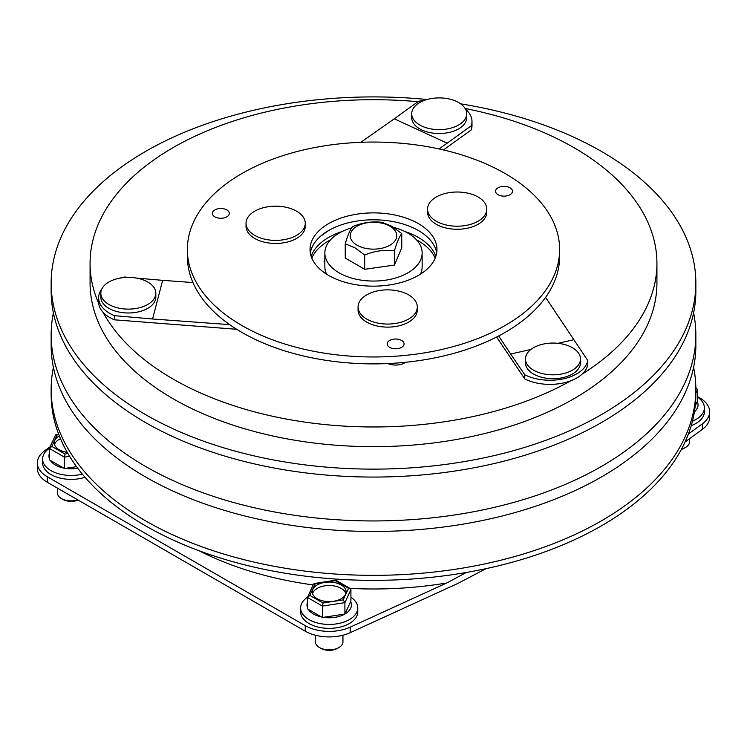 <?xml version="1.0" encoding="UTF-8"?>
<svg xmlns="http://www.w3.org/2000/svg" width="747" height="747" viewBox="0 0 747 747"><rect width="100%" height="100%" fill="white"/><g stroke="black" fill="none" stroke-linecap="round" stroke-linejoin="round"><path stroke-width="1.12" d="M389.953 226.201A23.269 13.437 180 0 1 389.953 245.203A23.269 13.437 180 0 1 357.047 245.203A23.269 13.437 180 0 1 357.047 226.201A23.269 13.437 180 0 1 389.953 226.201M364.676 255.016L354.956 247.808L345.235 243.783C347.682 235.408 350.119 229.684 352.565 226.602C362.472 222.55 372.389 221.14 382.324 222.373L392.044 226.388L401.765 233.596C399.318 236.687 396.881 242.42 394.435 250.777C384.528 249.545 374.611 250.955 364.676 255.016L364.676 269.293L394.435 265.064L394.435 250.777M345.235 243.783L345.235 258.07L364.676 269.293M401.765 233.596L401.765 247.873L394.435 265.064M338.923 647.528L337.429 648.387A11.635 6.714 180 0 1 320.977 648.387L319.473 647.528A13.745 7.937 0 0 0 338.923 647.528A13.745 7.937 0 0 0 342.948 641.916L342.948 635.221M350.922 597.245A28.554 16.49 180 0 1 357.757 607.946A28.554 16.49 180 0 1 340.128 623.175A28.554 16.49 180 0 1 309.006 619.608A28.554 16.49 180 0 1 300.639 607.946A28.554 16.49 180 0 1 307.493 597.236M357.757 607.946L357.757 611.868A28.554 16.49 180 0 1 340.128 627.097A28.554 16.49 180 0 1 309.006 623.521A28.554 16.49 180 0 1 300.639 611.868L300.639 607.946M321.565 616.994A22.214 12.82 180 0 1 313.497 614.025A22.214 12.82 180 0 1 308.343 609.365L322.433 617.498L322.433 606.097L307.475 597.46L307.475 608.861L308.343 609.365M350.651 601.634A22.214 12.82 180 0 1 344.899 614.025A22.214 12.82 180 0 1 323.451 617.339L344.899 614.025L350.922 601.046L350.922 589.654L350.231 588.533L348.569 588.291L335.338 580.652L315.225 583.762L309.837 595.368L307.475 597.46L313.6 583.958L315.225 583.762M341.164 584.92A16.92 9.767 0 0 0 322.723 582.809A16.92 9.767 0 0 0 312.274 591.829A16.92 9.767 0 0 0 317.232 598.739A16.92 9.767 0 0 0 335.674 600.859A16.92 9.767 0 0 0 346.122 591.829A16.92 9.767 0 0 0 341.164 584.92M345.852 593.557A16.92 9.767 0 0 0 341.164 588.375A16.92 9.767 0 0 0 324.133 585.965A16.92 9.767 0 0 0 312.545 593.557M307.475 607.619A22.214 12.82 180 0 1 307.475 602.297M344.899 614.025L344.899 602.624L322.433 606.097L323.068 603.016L343.172 599.897L344.899 602.624L350.922 589.654M322.433 617.498L323.451 617.339M320.977 648.387L319.473 647.528A13.745 7.937 0 0 1 315.449 641.916L315.449 635.239M335.963 581.017L335.338 580.652L335.963 581.017M351.669 227.872A48.648 28.087 0 0 0 324.852 252.972L324.852 266.791A48.648 28.087 0 0 0 326.56 274.168M324.852 252.972A48.648 28.087 0 0 0 339.101 272.832A48.648 28.087 0 0 0 392.119 278.92A48.648 28.087 0 0 0 422.148 252.972A48.648 28.087 0 0 0 407.899 233.111A48.648 28.087 0 0 0 393.772 227.443M420.44 274.168A48.648 28.087 0 0 0 422.148 266.791L422.148 252.972M681.581 448.994A13.745 7.937 0 0 0 685.55 447.397L684.056 448.265A11.635 6.714 180 0 1 681.357 449.423M685.55 447.397A13.745 7.937 0 0 0 689.584 441.785L689.584 438.676M697.558 397.124A28.554 16.49 180 0 1 704.384 407.825A28.554 16.49 180 0 1 692.441 421.233M704.384 407.825L704.384 411.737A28.554 16.49 180 0 1 691.236 425.622M695.214 405.976L697.287 401.512A22.214 12.82 180 0 1 694.402 411.858M697.287 401.512L697.558 389.523L695.849 388.132M78.108 500.06A11.635 6.714 180 0 1 62.944 499.416L61.45 498.557A13.745 7.937 0 0 0 77.819 499.892M57.416 488.118L57.416 492.945A13.745 7.937 0 0 0 61.45 498.557L62.944 499.416M82.366 474.14A28.554 16.49 180 0 1 50.983 470.629A28.554 16.49 180 0 1 42.616 458.975A28.554 16.49 180 0 1 49.461 448.265M85.037 477.305A28.554 16.49 180 0 1 50.983 474.55A28.554 16.49 180 0 1 42.616 462.888L42.616 458.975M55.465 465.054A22.214 12.82 180 0 1 50.31 460.395L63.532 468.024A22.214 12.82 180 0 1 55.465 465.054M49.442 458.649A22.214 12.82 180 0 1 49.442 453.326M59.321 435.884A16.92 9.767 0 0 0 54.251 442.859A16.92 9.767 0 0 0 59.2 449.769A16.92 9.767 0 0 0 67.267 452.365M77.725 468.238A22.214 12.82 180 0 1 65.419 468.369L76.549 466.651M65.419 468.369L64.401 468.528L64.401 457.127L65.036 454.036L67.977 453.588M50.31 460.395L49.442 459.891L49.591 447.873L55.567 434.987L58.649 434.147M64.401 468.528L63.532 468.024M60.498 438.732A16.92 9.767 0 0 0 54.512 444.586M58.798 434.539L56.174 434.53M69.611 456.324L64.401 457.127L49.442 448.489L51.804 446.398L65.036 454.036M187.366 249.517L187.366 256.426A186.134 107.465 0 0 0 302.88 355.852A186.134 107.465 0 0 0 559.634 256.426L559.634 249.517A186.134 107.465 0 0 0 444.12 150.091A186.134 107.465 0 0 0 187.366 249.517A186.134 107.465 0 0 0 302.88 348.942A186.134 107.465 0 0 0 559.634 249.517M349.428 283.412A63.458 36.631 0 0 0 436.958 249.517A63.458 36.631 0 0 0 397.572 215.622A63.458 36.631 0 0 0 310.042 249.517A63.458 36.631 0 0 0 349.428 283.412M436.668 252.972A63.458 36.631 0 0 0 397.572 222.531A63.458 36.631 0 0 0 310.332 252.972M217.638 217.9A8.46 4.884 0 0 0 229.31 213.381A8.46 4.884 0 0 0 224.063 208.861A8.46 4.884 0 0 0 212.391 213.381A8.46 4.884 0 0 0 217.638 217.9M405.556 362.286A12.69 7.33 180 0 1 390.802 364.508A12.69 7.33 180 0 1 387.945 363.565M500.826 195.779A8.46 4.884 0 0 0 512.489 191.26A8.46 4.884 0 0 0 507.241 186.741A8.46 4.884 0 0 0 495.569 191.26A8.46 4.884 0 0 0 500.826 195.779M392.408 348.429A8.46 4.884 0 0 0 404.08 343.909A8.46 4.884 0 0 0 398.823 339.39A8.46 4.884 0 0 0 387.151 343.909A8.46 4.884 0 0 0 392.408 348.429M556.664 374.677A27.499 15.874 180 0 1 525.729 361.072A27.499 15.874 180 0 1 525.477 358.943A27.499 15.874 180 0 1 549.288 343.209A27.499 15.874 180 0 1 580.223 356.814A27.499 15.874 180 0 1 580.475 358.943A27.499 15.874 180 0 1 556.664 374.677M580.475 358.943L580.475 362.809A27.499 15.874 180 0 1 554.825 378.645A27.499 15.874 180 0 1 525.729 364.938A27.499 15.874 180 0 1 525.477 362.809L525.477 358.943M460.946 104.066A27.499 15.874 180 0 1 466.688 113.768A27.499 15.874 180 0 1 456.006 126.327A27.499 15.874 180 0 1 417.442 123.479A27.499 15.874 180 0 1 411.7 113.768A27.499 15.874 180 0 1 422.372 101.209A27.499 15.874 180 0 1 460.946 104.066M466.688 113.768L466.688 117.643A27.499 15.874 180 0 1 456.006 130.202A27.499 15.874 180 0 1 427.079 131.892A27.499 15.874 180 0 1 411.7 117.643L411.7 113.768M311.835 258.154A63.458 36.631 180 0 1 330.482 239.862M416.518 239.862A63.458 36.631 180 0 1 418.367 240.879A63.458 36.631 180 0 1 435.165 258.154M311.182 256.426A63.458 36.631 180 0 1 342.229 231.458M404.771 231.458A63.458 36.631 180 0 1 418.367 237.425A63.458 36.631 180 0 1 435.818 256.426M427.826 211.401A29.609 17.097 180 0 1 427.564 209.113A29.609 17.097 180 0 1 453.205 192.166A29.609 17.097 180 0 1 486.521 206.816A29.609 17.097 180 0 1 486.783 209.113A29.609 17.097 180 0 1 461.142 226.052A29.609 17.097 180 0 1 427.826 211.401M427.564 209.113L427.564 212.176A29.609 17.097 0 0 0 427.826 214.464A29.609 17.097 0 0 0 459.162 229.236A29.609 17.097 0 0 0 486.783 212.176L486.783 209.113M293.758 236.808A29.609 17.097 180 0 1 252.225 233.746A29.609 17.097 180 0 1 246.034 223.288A29.609 17.097 180 0 1 257.538 209.758A29.609 17.097 180 0 1 299.08 212.83A29.609 17.097 180 0 1 305.262 223.288A29.609 17.097 180 0 1 293.758 236.808M246.034 223.288L246.034 226.35A29.609 17.097 0 0 0 262.599 241.701A29.609 17.097 0 0 0 293.758 239.88A29.609 17.097 0 0 0 305.262 226.35L305.262 223.288M398.907 291.143A29.609 17.097 180 0 1 417.293 306.961A29.609 17.097 180 0 1 415.08 313.451A29.609 17.097 180 0 1 376.441 322.779A29.609 17.097 180 0 1 358.065 306.961A29.609 17.097 180 0 1 360.278 300.471A29.609 17.097 180 0 1 398.907 291.143M358.065 306.961L358.065 310.024A29.609 17.097 0 0 0 376.441 325.841A29.609 17.097 0 0 0 417.293 310.024L417.293 306.961M138.765 278.556A27.499 15.874 180 0 1 155.824 293.244A27.499 15.874 180 0 1 153.77 299.267A27.499 15.874 180 0 1 117.895 307.932A27.499 15.874 180 0 1 100.836 293.244A27.499 15.874 180 0 1 102.89 287.221A27.499 15.874 180 0 1 138.765 278.556M155.824 293.244L155.824 297.119A27.499 15.874 180 0 1 117.895 311.807A27.499 15.874 180 0 1 100.836 297.119L100.836 293.244M465.12 108.483A283.43 163.64 180 0 1 573.92 147.626A283.43 163.64 180 0 1 656.93 263.336A283.43 163.64 180 0 1 582.128 374.107A38.069 21.98 180 0 1 571.025 380.69A283.43 163.64 180 0 1 173.08 379.046A283.43 163.64 180 0 1 103.03 312.265A38.069 21.98 180 0 1 98.697 303.413A283.43 163.64 180 0 1 90.07 263.336A283.43 163.64 180 0 1 417.9 101.713M656.93 263.336L656.93 283.02A283.43 163.64 180 0 1 481.964 434.203A283.43 163.64 180 0 1 173.08 398.73A283.43 163.64 180 0 1 90.07 283.02L90.07 263.336M693.599 312.9A322.349 186.106 180 0 1 695.849 334.843L695.849 345.357A322.349 186.106 180 0 1 496.858 517.298A322.349 186.106 180 0 1 145.562 476.959A322.349 186.106 180 0 1 51.151 345.357L51.151 334.843A322.349 186.106 180 0 1 53.401 312.9M693.599 367.3A322.349 186.106 180 0 1 695.849 389.243A322.349 186.106 180 0 1 496.858 561.184A322.349 186.106 180 0 1 145.562 520.836A322.349 186.106 180 0 1 51.151 389.243A322.349 186.106 180 0 1 53.401 367.3M460.656 103.842A322.349 186.106 180 0 1 601.438 151.426A322.349 186.106 180 0 1 695.849 283.02L695.849 290.957A322.349 186.106 180 0 1 496.858 462.897A322.349 186.106 180 0 1 145.562 422.559A322.349 186.106 180 0 1 51.151 290.957L51.151 283.02A322.349 186.106 180 0 1 427.125 99.51M695.849 334.843A322.349 186.106 180 0 1 496.858 506.783A322.349 186.106 180 0 1 145.562 466.436A322.349 186.106 180 0 1 51.151 334.843M695.849 283.02A322.349 186.106 180 0 1 496.858 454.96A322.349 186.106 180 0 1 145.562 414.622A322.349 186.106 180 0 1 51.151 283.02M695.849 389.243L695.849 394.239A322.349 186.106 180 0 1 496.858 566.189A322.349 186.106 180 0 1 145.562 525.841A322.349 186.106 180 0 1 51.151 394.239L51.151 389.243M466.352 572.463L446.781 582.968L350.194 627.163L350.194 632.69A33.839 19.543 180 0 1 305.243 631.196L47.266 482.245A33.839 19.543 180 0 1 37.35 468.434L37.35 462.907A33.839 19.543 0 0 0 47.266 476.726L47.266 482.245M350.194 632.69L458.023 583.351L486.148 568.616M37.35 462.907A33.839 19.543 0 0 1 44.671 450.768L50.068 446.837M702.329 429.385L702.329 423.857A33.839 19.543 0 0 0 709.65 411.728L709.65 417.256A33.839 19.543 180 0 1 702.329 429.385L685.083 441.953M305.243 631.196L305.243 625.669L47.266 476.726M305.243 625.669A33.839 19.543 0 0 0 350.194 627.163M697.558 396.648L699.734 397.908A33.839 19.543 0 0 1 709.65 411.728M702.329 423.857L688.407 433.998M465.53 109.211A38.069 21.98 180 0 1 471.992 121.462L471.992 125.608A38.069 21.98 180 0 1 471.254 129.913L443.475 149.942M98.697 303.413A38.069 21.98 180 0 1 98.623 301.993L98.623 297.848A38.069 21.98 180 0 1 101.825 289.024M236.696 329.296L114.403 319.809A38.069 21.98 180 0 1 103.03 312.265M571.025 380.69A38.069 21.98 180 0 1 524.758 378.916L496.634 337.018M545.581 297.39L587.758 360.502L587.758 364.648A38.069 21.98 180 0 1 582.128 374.107M324.852 260.283L324.067 261.385L324.852 261.571M136.262 278.052L162.659 280.349L152.565 318.988L114.403 315.664A38.069 21.98 180 0 1 98.623 297.848M119.716 278.173A38.069 21.98 180 0 1 124.497 277.025L128.512 277.37M114.403 315.664L114.403 319.809M192.959 282.562L162.659 280.349M229.674 324.637L152.565 318.988M320.575 236.22L328.969 230.328M587.758 360.502A38.069 21.98 180 0 1 563.798 378.729A38.069 21.98 180 0 1 524.758 374.77L524.758 378.916M524.758 374.77L510.659 354.031L530.958 349.428M498.679 335.954L510.659 354.031M557.925 343.321L573.668 339.754M471.992 121.462A38.069 21.98 180 0 1 471.254 125.767L471.254 129.913M471.254 125.767L447.182 143.191L394.267 118.82L418.339 101.405A38.069 21.98 180 0 1 425.416 100.033M439.012 148.933L447.182 143.191M360.829 142.304L394.267 118.82M343.172 599.897L348.569 588.291M309.837 595.368L323.068 603.016M697.558 389.523L695.849 393.202M57.192 434.791L51.804 446.398M446.781 582.968A262.701 151.669 180 0 1 349.951 588.375M313.152 584.929A262.701 151.669 180 0 1 199.234 550.81M314.198 583.51L335.711 580.176M335.776 580.195L350.231 588.533M695.84 387.824L696.867 388.412"/></g></svg>
